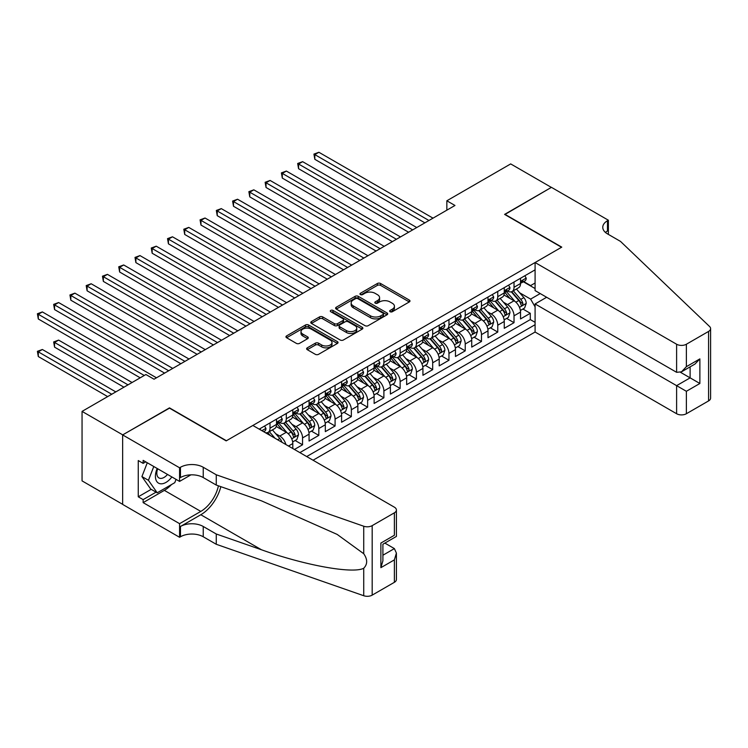 <?xml version="1.0" encoding="UTF-8"?>
<svg xmlns="http://www.w3.org/2000/svg" width="748" height="748" viewBox="0 0 748 748"><rect width="100%" height="100%" fill="white"/><g stroke="black" fill="none" stroke-linecap="round" stroke-linejoin="round"><path stroke-width="1.12" d="M390.119 311.72A1.58 0.916 0 0 0 392.354 311.72L409.315 301.93A2.263 1.3 0 0 0 409.979 301.005A2.263 1.3 0 0 0 409.315 300.079L380.573 283.492A2.263 1.3 0 0 0 377.385 283.492L360.414 293.281A1.58 0.916 0 0 0 359.956 293.927A1.58 0.916 0 0 0 360.414 294.572A1.58 0.916 0 0 0 362.649 294.572L364.846 293.31A7.228 4.17 0 0 1 375.066 293.31L377.459 294.693A7.228 4.17 0 0 1 379.582 297.639A7.228 4.17 0 0 1 377.459 300.593L375.262 301.855A1.58 0.916 0 0 0 374.804 302.501A1.58 0.916 0 0 0 375.262 303.146A1.58 0.916 0 0 0 377.497 303.146L379.694 301.883A7.228 4.17 0 0 1 389.914 301.883L392.307 303.267A7.228 4.17 0 0 1 394.43 306.213A7.228 4.17 0 0 1 392.307 309.167L390.119 310.429A1.58 0.916 0 0 0 389.652 311.075A1.58 0.916 0 0 0 390.119 311.72L390.119 310.429M307.288 347.839A2.263 1.3 0 0 0 306.624 348.755A2.263 1.3 0 0 0 307.288 349.681L315.347 354.337A2.263 1.3 0 0 0 318.545 354.337L337.385 343.454A2.263 1.3 0 0 0 338.049 342.537A2.263 1.3 0 0 0 337.385 341.612L308.644 325.015A2.263 1.3 0 0 0 305.446 325.015L286.606 335.899A2.263 1.3 0 0 0 285.951 336.815A2.263 1.3 0 0 0 286.606 337.741L296.348 343.36A2.263 1.3 0 0 0 299.546 343.36L307.606 338.713A2.263 1.3 0 0 0 308.269 337.787A2.263 1.3 0 0 0 307.606 336.862L302.772 334.076A6.04 3.488 0 0 1 301.005 331.607A6.04 3.488 0 0 1 304.735 328.391A6.04 3.488 0 0 1 311.318 329.148L330.242 340.069A6.04 3.488 0 0 1 332.009 342.537A6.04 3.488 0 0 1 328.279 345.754A6.04 3.488 0 0 1 321.696 344.996L318.545 343.182A2.263 1.3 0 0 0 315.347 343.182L307.288 347.839L307.288 349.681M169.487 408.146L122.719 434.869L82.056 411.391L82.056 480.889L122.644 504.32M169.487 407.866L226.42 440.74L561.524 247.27L504.591 214.396L551.36 187.393L510.688 163.915L446.846 200.782L446.846 210.169M82.056 411.391L145.897 374.524L154.032 379.217L454.971 205.476L446.846 200.782M365.005 325.661A2.263 1.3 0 0 0 368.203 325.661L387.043 314.786A2.263 1.3 0 0 0 387.707 313.861A2.263 1.3 0 0 0 387.043 312.945L358.301 296.348A2.263 1.3 0 0 0 355.104 296.348L336.263 307.232A2.263 1.3 0 0 0 335.609 308.148A2.263 1.3 0 0 0 336.263 309.074L365.005 325.661M331.392 312.066A1.58 0.916 0 0 1 332.991 312.29L332.991 310.411L362.21 327.278A2.263 1.3 0 0 1 362.874 328.204A2.263 1.3 0 0 1 362.21 329.12L343.369 340.003A2.263 1.3 0 0 1 340.181 340.003L311.439 323.407L319.499 318.788L319.499 316.909L311.439 321.565A2.263 1.3 0 0 0 310.775 322.481A2.263 1.3 0 0 0 311.439 323.407L311.439 321.565M319.499 318.788A2.263 1.3 0 0 1 322.697 318.788L322.697 316.909A2.263 1.3 0 0 0 319.499 316.909M322.697 316.909L334.347 323.641A2.263 1.3 0 0 0 337.544 323.641L342.893 320.546A2.263 1.3 0 0 0 343.556 319.63A2.263 1.3 0 0 0 342.893 318.704L330.756 311.701A1.58 0.916 0 0 1 330.298 311.056A1.58 0.916 0 0 1 331.271 310.214A1.58 0.916 0 0 1 332.991 310.411M294.422 449.473L302.557 444.78L295.151 440.507M291.963 424.294L296.049 426.65A9.2 5.311 60 0 1 302.557 437.917L309.064 434.167L309.064 441.021L318.816 435.383L311.42 431.11M308.232 414.897L312.309 417.253A9.2 5.311 60 0 1 318.816 428.529L325.324 424.771L325.324 431.624L335.085 425.995L327.689 421.722M324.492 405.51L328.578 407.866A9.2 5.311 60 0 1 335.085 419.132L341.593 415.383L341.593 422.237L351.354 416.599L343.949 412.326M340.761 396.113L344.847 398.478A9.2 5.311 60 0 1 351.354 409.745L357.862 405.986L357.862 412.84L367.623 407.211L360.218 402.938M357.03 386.725L361.116 389.082A9.2 5.311 60 0 1 367.623 400.348L374.131 396.599L374.131 403.453L383.892 397.814L376.487 393.541M373.299 377.329L377.385 379.694A9.2 5.311 60 0 1 383.892 390.961L390.391 387.202L390.391 394.056L400.152 388.427L392.756 384.154M389.568 367.941L393.644 370.297A9.2 5.311 60 0 1 400.152 381.574L406.66 377.815L406.66 384.668L416.421 379.03L409.025 374.757M405.827 358.554L409.913 360.91A9.2 5.311 60 0 1 416.421 372.177L422.929 368.418L422.929 375.281L432.69 369.643L425.285 365.37M422.096 349.157L426.182 351.513A9.2 5.311 60 0 1 432.69 362.789L439.198 359.031L439.198 365.884L448.959 360.246L441.554 355.973M438.365 339.77L442.451 342.126A9.2 5.311 60 0 1 448.959 353.393L455.467 349.634L455.467 356.497L465.228 350.859L457.823 346.586M454.634 330.373L458.72 332.729A9.2 5.311 60 0 1 465.228 344.005L471.726 340.247L471.726 347.1L481.488 341.471L474.092 337.189M470.903 320.986L474.98 323.342A9.2 5.311 60 0 1 481.488 334.608L487.995 330.85L487.995 337.713L497.757 332.075L490.351 327.802M487.163 311.589L491.249 313.945A9.2 5.311 60 0 1 497.757 325.221L504.264 321.462L504.264 328.316L514.026 322.687L514.026 315.824A9.2 5.311 -120 0 0 507.518 304.558L503.432 302.201M506.62 318.414L514.026 322.687M292.795 448.529L292.795 443.555A9.2 5.311 -120 0 0 286.288 432.288L276.227 426.472M285.904 444.555A9.2 5.311 60 0 0 279.78 436.037L275.694 433.681M309.064 434.167A9.2 5.311 -120 0 0 302.557 422.891L292.496 417.085M325.324 424.771A9.2 5.311 -120 0 0 318.816 413.504L308.756 407.697M341.593 415.383A9.2 5.311 -120 0 0 335.085 404.107L325.025 398.301M357.862 405.986A9.2 5.311 -120 0 0 351.354 394.72L341.294 388.913M374.131 396.599A9.2 5.311 -120 0 0 367.623 385.323L357.563 379.517M390.391 387.202A9.2 5.311 -120 0 0 383.892 375.935L373.832 370.129M406.66 377.815A9.2 5.311 -120 0 0 400.152 366.539L390.091 360.732M422.929 368.418A9.2 5.311 -120 0 0 416.421 357.151L406.36 351.345M439.198 359.031A9.2 5.311 -120 0 0 432.69 347.755L422.629 341.948M455.467 349.634A9.2 5.311 -120 0 0 448.959 338.367L438.898 332.561M471.726 340.247A9.2 5.311 -120 0 0 465.228 328.98L455.167 323.164M487.995 330.85A9.2 5.311 -120 0 0 481.488 319.583L471.427 313.777M504.264 321.462A9.2 5.311 -120 0 0 497.757 310.196L487.696 304.38M313.047 460.226L535.091 332.028L676.613 413.738L676.613 385.65L690.114 377.862L690.114 366.857M306.699 456.561L535.091 324.707M535.091 269.85L259.201 429.137M279.696 422.47L279.78 422.517A9.2 5.311 60 0 0 284.38 422.975L290.888 419.217A9.2 5.311 -120 0 0 292.795 415L292.795 409.745M295.965 413.074L296.049 413.12A9.2 5.311 60 0 0 300.649 413.579L307.157 409.82A9.2 5.311 -120 0 0 309.064 405.612L309.064 400.348M312.225 403.686L312.309 403.733A9.2 5.311 60 0 0 316.918 404.191L323.416 400.432A9.2 5.311 -120 0 0 325.324 396.216L325.324 390.961M328.494 394.29L328.578 394.346A9.2 5.311 60 0 0 333.178 394.794L339.686 391.045A9.2 5.311 -120 0 0 341.593 386.828L341.593 381.564M344.763 384.902L344.847 384.949A9.2 5.311 60 0 0 349.447 385.407L355.954 381.648A9.2 5.311 -120 0 0 357.862 377.441L357.862 372.177M361.032 375.505L361.116 375.561A9.2 5.311 60 0 0 365.716 376.01L372.224 372.261A9.2 5.311 -120 0 0 374.131 368.044L374.131 362.789M377.301 366.118L377.385 366.165A9.2 5.311 60 0 0 381.985 366.623L388.493 362.864A9.2 5.311 -120 0 0 390.391 358.657L390.391 353.393M393.56 356.721L393.644 356.777A9.2 5.311 60 0 0 398.254 357.226L404.752 353.477A9.2 5.311 -120 0 0 406.66 349.26L406.66 344.005M409.829 347.334L409.913 347.381A9.2 5.311 60 0 0 414.514 347.839L421.021 344.08A9.2 5.311 -120 0 0 422.929 339.873L422.929 334.608M426.098 337.946L426.182 337.993A9.2 5.311 60 0 0 430.783 338.451L437.29 334.693A9.2 5.311 -120 0 0 439.198 330.476L439.198 325.221M442.367 328.55L442.451 328.596A9.2 5.311 60 0 0 447.052 329.055L453.559 325.296A9.2 5.311 -120 0 0 455.467 321.088L455.467 315.824M458.627 319.162L458.72 319.209A9.2 5.311 60 0 0 463.321 319.667L469.828 315.908A9.2 5.311 -120 0 0 471.726 311.692L471.726 306.437M474.896 309.766L474.98 309.812A9.2 5.311 60 0 0 479.58 310.27L486.088 306.512A9.2 5.311 -120 0 0 487.995 302.304L487.995 297.04M491.165 300.378L491.249 300.425A9.2 5.311 60 0 0 495.849 300.883L502.357 297.124A9.2 5.311 -120 0 0 504.264 292.907L504.264 287.653M299.873 452.615L530.295 319.583L530.295 313.29L520.533 318.929L520.533 312.075A9.2 5.311 -120 0 0 514.026 300.799L503.965 294.993M507.434 290.981L507.518 291.037A9.2 5.311 -120 0 0 512.118 291.486A9.2 5.311 -120 0 0 514.026 287.279L514.026 282.015M512.118 291.486L518.626 287.728A9.2 5.311 -120 0 0 520.533 283.52L520.533 278.256M260.257 429.745L260.257 428.529M270.019 422.891L270.019 428.155A9.2 5.311 60 0 1 268.111 432.363A9.2 5.311 60 0 1 265.278 432.643M268.111 432.363L274.619 428.604A9.2 5.311 -120 0 0 276.526 424.397L276.526 419.132M286.288 413.504L286.288 418.758A9.2 5.311 60 0 1 284.38 422.975M302.557 404.107L302.557 409.371A9.2 5.311 60 0 1 300.649 413.579M318.816 394.72L318.816 399.974A9.2 5.311 60 0 1 316.918 404.191M335.085 385.323L335.085 390.587A9.2 5.311 60 0 1 333.178 394.794M351.354 375.935L351.354 381.19A9.2 5.311 60 0 1 349.447 385.407M367.623 366.539L367.623 371.803A9.2 5.311 60 0 1 365.716 376.01M383.892 357.151L383.892 362.406A9.2 5.311 60 0 1 381.985 366.623M400.152 347.755L400.152 353.019A9.2 5.311 60 0 1 398.254 357.226M416.421 338.367L416.421 343.622A9.2 5.311 60 0 1 414.514 347.839M432.69 328.98L432.69 334.234A9.2 5.311 60 0 1 430.783 338.451M448.959 319.583L448.959 324.847A9.2 5.311 60 0 1 447.052 329.055M465.228 310.196L465.228 315.45A9.2 5.311 60 0 1 463.321 319.667M481.488 300.799L481.488 306.063A9.2 5.311 60 0 1 479.58 310.27M497.757 291.411L497.757 296.666A9.2 5.311 60 0 1 495.849 300.883M497.757 325.221L497.757 332.075M481.488 334.608L481.488 341.471M465.228 344.005L465.228 350.859M448.959 353.393L448.959 360.246M432.69 362.789L432.69 369.643M416.421 372.177L416.421 379.03M400.152 381.574L400.152 388.427M383.892 390.961L383.892 397.814M367.623 400.348L367.623 407.211M351.354 409.745L351.354 416.599M335.085 419.132L335.085 425.995M318.816 428.529L318.816 435.383M302.557 437.917L302.557 444.78M535.091 306.858L530.613 299.106L519.701 292.805M530.613 299.106L540.215 293.571M523.376 281.781L535.091 288.541M523.703 281.594L530.613 285.586L535.091 283.006M522.889 309.018L530.295 313.29M530.295 319.583L535.091 322.351M390.746 311.944L392.307 311.046A7.228 4.17 0 0 0 394.43 308.092L394.43 306.213M379.582 297.639L379.582 299.518A7.228 4.17 0 0 1 377.459 302.473L375.898 303.37M409.287 301.94L380.573 285.371A2.263 1.3 0 0 0 377.385 285.371L361.05 294.796M387.015 314.805L358.301 298.228A2.263 1.3 0 0 0 355.104 298.228L336.291 309.092M383.051 314.506A1.58 0.916 0 0 0 383.509 313.861A1.58 0.916 0 0 0 383.051 313.216L357.825 298.658A1.58 0.916 0 0 0 355.59 298.658L353.271 299.995A7.228 4.17 0 0 0 351.158 302.94A7.228 4.17 0 0 0 353.271 305.895L370.512 315.843A7.228 4.17 0 0 0 380.732 315.843L383.051 314.506L383.051 316.385A1.58 0.916 0 0 0 383.509 315.74L383.509 313.861M351.158 302.94L351.158 304.819A7.228 4.17 0 0 0 353.271 307.765L353.271 305.895M383.051 316.385L380.732 317.722A7.228 4.17 0 0 1 370.512 317.722L353.271 307.765M322.697 318.788L334.347 325.511A2.263 1.3 0 0 0 337.544 325.511L342.893 322.425A2.263 1.3 0 0 0 343.556 321.509L343.556 319.63M332.991 312.29L362.182 329.139M346.446 330.616A6.04 3.488 0 0 0 353.028 331.373A6.04 3.488 0 0 0 356.759 328.157A6.04 3.488 0 0 0 354.991 325.689L348.325 321.836A2.263 1.3 0 0 0 345.127 321.836L339.779 324.931A2.263 1.3 0 0 0 339.115 325.848A2.263 1.3 0 0 0 339.779 326.773L346.446 330.616L346.446 332.495A6.04 3.488 0 0 0 353.028 333.253A6.04 3.488 0 0 0 356.759 330.036L356.759 328.157M339.115 325.848L339.115 327.727A2.263 1.3 0 0 0 339.779 328.653L339.779 326.773M346.446 332.495L339.779 328.653M332.009 342.537L332.009 344.417A6.04 3.488 0 0 1 328.279 347.633A6.04 3.488 0 0 1 321.696 346.876L318.545 345.062A2.263 1.3 0 0 0 315.347 345.062L307.316 349.699M301.005 331.607L301.005 333.486A6.04 3.488 0 0 0 302.772 335.955L302.772 334.076M307.578 338.722L302.772 335.955M337.357 343.472L308.644 326.895A2.263 1.3 0 0 0 305.446 326.895L286.634 337.759M520.393 310.457L524.6 308.036L526.227 303.333A6.096 3.516 -120 0 0 523.852 297.611L516.419 289.009M514.933 301.397L506.433 291.561M510.099 298.536L505.162 292.823A14.605 8.434 -120 0 0 504.713 292.318M314.833 196.883L392.345 241.632L282.305 178.099L282.305 173.405L286.372 171.058L400.479 236.938M511.286 291.823L518.803 300.528A6.096 3.516 60 0 1 520.982 304.726C521.898 305.951 522.543 305.577 522.936 303.594A6.096 3.516 -120 0 0 520.758 299.396L513.324 290.794M511.735 291.673L519.813 301.033A3.104 1.795 60 0 1 520.589 302.248L522.936 303.594M520.982 304.726L521.421 305.446M524.844 275.769L526.227 278.163A6.096 3.516 60 0 1 524.965 280.865L521.87 282.651A6.096 3.516 -120 0 0 522.936 281.248L522.805 280.706M428.95 220.501L314.833 154.621L318.9 152.274L433.017 218.154M520.739 282.931L520.758 282.931A6.096 3.516 -120 0 0 521.87 282.651M522.141 280.79L522.936 281.248C522.553 280.322 521.898 280.696 520.982 282.37A6.096 3.516 60 0 1 520.533 283.24M424.883 222.848L314.833 159.315L314.833 154.621L313.936 154.097L318.9 152.274M314.833 159.315L313.936 154.097M157.192 468.482A14.951 8.63 120 0 0 160.708 483.806A14.951 8.63 120 0 0 171.862 476.953M157.697 468.772A10.238 5.909 120 0 0 158.95 477.935A10.238 5.909 120 0 0 160.446 478.393A10.238 5.909 120 0 0 167.505 474.438M176.051 479.375L174.77 482.675L157.211 492.81L150.703 489.052L141.924 476.56L147.281 462.76M157.211 492.81L148.431 480.319L153.789 466.509M141.924 476.56L148.431 480.319M546.638 297.274L535.091 303.95L686.374 391.288L686.374 413.738L708.58 400.919L708.58 331.42A6.9 3.983 0 0 0 710.6 328.596A6.9 3.983 0 0 0 709.609 326.539L620.494 241.398L607.479 233.881A16.101 9.294 180 0 1 602.766 227.308A16.101 9.294 180 0 1 607.479 220.735L608.376 220.221L551.435 187.346L504.835 214.536M535.091 303.95L535.091 332.028M504.835 214.255L561.767 247.13L535.091 262.529L676.613 344.239A6.9 3.983 0 0 0 686.374 344.239L708.58 331.42M608.376 220.221L608.376 233.834L607.89 234.115M535.091 262.529L535.091 290.607L676.613 372.317L676.613 344.239M710.6 328.596L710.6 398.095A6.9 3.983 180 0 1 708.58 400.919M686.374 413.738A6.9 3.983 180 0 1 676.613 413.738M605.45 232.45A16.101 9.294 180 0 1 607.479 231.02L607.479 220.735M680.521 372.317L699.876 383.49L686.374 391.288M686.374 344.239L686.374 366.679L681.493 371.831L676.613 372.317M686.374 366.679L699.876 358.89L694.995 364.042L681.493 371.831M252.861 425.472L394.383 507.181A6.9 3.983 -0 0 1 396.403 509.996A6.9 3.983 -0 0 1 394.383 512.819L372.177 525.638L372.177 595.137A6.9 3.983 180 0 1 363.724 595.726L216.256 544.282L203.241 536.765A16.101 9.294 -0 0 0 180.464 536.765L179.576 537.288L122.644 504.414L122.644 434.915L169.244 408.006L226.177 440.881L252.861 425.472M216.256 544.282L216.256 533.997L261.473 549.771C304.698 565.348 352.981 574.071 363.724 568.246C367.642 564.235 367.642 559.392 363.724 553.716L337.198 534.427L261.473 500.842L216.256 485.069L203.241 477.551A16.101 9.294 -0 0 0 180.464 477.551L180.464 467.266L179.576 467.781L122.644 434.915M216.256 485.069L216.256 474.784L203.241 467.266A16.101 9.294 -0 0 0 180.464 467.266M261.473 549.771L200.801 514.746L180.464 526.48A16.101 9.294 -0 0 1 203.241 526.48L216.256 533.997M394.383 582.318L394.383 559.869L396.403 553.071L396.403 579.504A6.9 3.983 180 0 1 394.383 582.318L372.177 595.137M363.724 553.716L363.724 526.227L216.256 474.784M171.535 484.545A25.881 14.941 -60 0 1 164.364 490.37L143.139 502.628L143.139 499.627L156.07 492.156M145.738 461.871L143.139 463.367L138.258 460.553L138.258 496.803L143.139 499.627M143.139 463.367L143.139 460.366L179.576 481.403L179.576 467.781M179.576 537.288L179.576 523.665L200.801 511.408A25.881 14.941 120 0 0 218.425 485.817M143.139 502.628L179.576 523.665M384.855 543.095L394.383 548.602L396.403 553.071M200.801 514.746A29.967 17.297 120 0 0 220.838 486.668M190.936 474.84L179.576 481.403M363.724 526.227A6.9 3.983 -0 0 0 372.177 525.638M138.258 496.803L151.19 489.342M394.383 559.869L380.882 567.667L382.901 560.86L382.901 544.226L396.403 536.428L396.403 509.996M380.882 567.667L380.882 543.057C383.509 544.581 383.509 544.581 380.882 543.057L394.383 535.259C397.01 536.784 397.01 536.784 394.383 535.259L394.383 512.819M504.124 319.854L508.331 317.423L509.958 312.729A6.096 3.516 -120 0 0 507.583 307.007L500.15 298.396M498.664 310.785L490.164 300.948M493.83 307.924L488.893 302.211A14.605 8.434 -120 0 0 488.444 301.706M298.564 206.27L376.076 251.029M495.026 301.21L502.544 309.915A6.096 3.516 60 0 1 504.713 314.113C505.629 315.338 506.284 314.964 506.667 312.991A6.096 3.516 -120 0 0 504.489 308.784L497.055 300.182M495.466 301.07L503.544 310.42A3.104 1.795 60 0 1 504.33 311.636L506.667 312.991M504.713 314.113L505.162 314.833M487.864 329.242L492.062 326.82L493.689 322.117A6.096 3.516 -120 0 0 491.314 316.395L483.881 307.793M482.395 320.181L473.895 310.345M477.561 317.311L472.633 311.607A14.605 8.434 -120 0 0 472.175 311.103M282.305 215.667L359.816 260.416L249.767 196.883L249.767 192.189L253.834 189.833L367.951 255.723M478.757 310.607L486.275 319.303A6.096 3.516 60 0 1 488.444 323.51C489.36 324.735 490.015 324.361 490.398 322.379A6.096 3.516 -120 0 0 488.229 318.181L480.796 309.579M479.197 310.457L487.275 319.817A3.104 1.795 60 0 1 488.061 321.032L490.398 322.379M488.444 323.51L488.893 324.23M471.595 338.638L475.793 336.207L477.42 331.514A6.096 3.516 -120 0 0 475.045 325.791L467.612 317.18M466.126 329.569L457.636 319.733M461.292 326.708L456.364 320.995A14.605 8.434 -120 0 0 455.906 320.49M266.036 225.054L343.547 269.804L233.498 206.27L233.498 201.577L237.565 199.23L351.682 265.11M462.488 319.994L470.006 328.699A6.096 3.516 60 0 1 472.184 332.897C473.091 334.122 473.746 333.748 474.129 331.775A6.096 3.516 -120 0 0 471.96 327.568L464.527 318.966M462.928 319.854L471.006 329.204A3.104 1.795 60 0 1 471.792 330.42L474.129 331.775M472.184 332.897L472.624 333.617M455.326 348.026L459.534 345.595L461.151 340.901A6.096 3.516 -120 0 0 458.786 335.179L451.353 326.577M449.857 338.966L441.367 329.129M445.023 336.095L440.095 330.392A14.605 8.434 -120 0 0 439.646 329.877M249.767 234.451L327.278 279.2L217.229 215.667L217.229 210.964L221.296 208.617L335.413 274.507M446.219 329.382L453.737 338.087A6.096 3.516 60 0 1 455.915 342.294C456.832 343.519 457.477 343.136 457.86 341.163A6.096 3.516 -120 0 0 455.691 336.965L448.258 328.353M446.668 329.242L454.737 338.601A3.104 1.795 60 0 1 455.523 339.807L457.86 341.163M455.915 342.294L456.355 343.014M508.575 285.166L509.958 287.559A6.096 3.516 60 0 1 508.696 290.252L505.601 292.038A6.096 3.516 -120 0 0 506.667 290.635L506.536 290.093M412.681 229.888L298.564 164.008L302.631 161.662L416.748 227.542M504.47 292.328L504.489 292.328A6.096 3.516 -120 0 0 505.601 292.038M505.882 290.177L506.667 290.635C506.284 289.719 505.629 290.093 504.713 291.757A6.096 3.516 60 0 1 504.264 292.627M408.614 232.245L298.564 168.702L298.564 164.008L297.676 163.494L302.631 161.662M298.564 168.702L297.676 163.494M492.306 294.553L493.689 296.947A6.096 3.516 60 0 1 492.427 299.649L489.342 301.435A6.096 3.516 -120 0 0 490.398 300.023L490.267 299.49M396.412 239.285L281.407 172.882L286.372 171.058M488.201 301.715L488.229 301.715A6.096 3.516 -120 0 0 489.342 301.435M489.613 299.574L490.398 300.023C490.015 299.106 489.36 299.481 488.444 301.154A6.096 3.516 60 0 1 487.995 302.024M282.305 178.099L281.407 172.882M476.037 303.95L477.42 306.343A6.096 3.516 60 0 1 476.158 309.036L473.073 310.822A6.096 3.516 -120 0 0 474.129 309.42L474.008 308.877M380.143 248.673L266.036 182.793L270.103 180.446L384.21 246.326M471.932 311.112L471.96 311.112A6.096 3.516 -120 0 0 473.073 310.822M473.344 308.961L474.129 309.42C473.746 308.503 473.101 308.877 472.184 310.542A6.096 3.516 60 0 1 471.726 311.411M376.076 251.019L266.036 187.486L266.036 182.793L265.138 182.278L270.103 180.446M266.036 187.486L265.138 182.278M459.777 313.337L461.151 315.731A6.096 3.516 60 0 1 459.898 318.433L456.804 320.219A6.096 3.516 -120 0 0 457.86 318.807L457.739 318.274M363.883 258.069L248.869 191.666L253.834 189.833M455.663 320.499L455.691 320.499A6.096 3.516 -120 0 0 456.804 320.219M457.075 318.358L457.86 318.807C457.477 317.891 456.832 318.265 455.915 319.938A6.096 3.516 60 0 1 455.467 320.808M249.767 196.883L248.869 191.666M439.057 357.413L443.265 354.991L444.892 350.298A6.096 3.516 -120 0 0 442.517 344.566L435.084 335.964M433.597 348.353L425.098 338.517M428.763 345.492L423.826 339.779A14.605 8.434 -120 0 0 423.377 339.274M233.498 243.839L311.009 288.588L200.969 225.054L200.969 220.361L205.036 218.014L319.144 283.894M429.95 338.779L437.468 347.483A6.096 3.516 60 0 1 439.646 351.682C440.563 352.906 441.217 352.532 441.601 350.55A6.096 3.516 -120 0 0 439.422 346.352L431.989 337.75M430.399 338.638L438.478 347.988A3.104 1.795 60 0 1 439.254 349.204L441.601 350.55M439.646 351.682L440.086 352.401M443.508 322.734L444.892 325.128A6.096 3.516 60 0 1 443.629 327.82L440.535 329.606A6.096 3.516 -120 0 0 441.601 328.204L441.47 327.661M347.614 267.457L232.6 201.062L237.565 199.23M439.403 329.896L439.422 329.896A6.096 3.516 -120 0 0 440.535 329.606M440.815 327.746L441.601 328.204C441.217 327.287 440.563 327.661 439.646 329.326A6.096 3.516 60 0 1 439.198 330.195M233.498 206.27L232.6 201.062M422.788 366.81L426.996 364.379L428.623 359.685A6.096 3.516 -120 0 0 426.248 353.963L418.815 345.361M417.328 357.75L408.829 347.914M412.494 354.879L407.567 349.176A14.605 8.434 -120 0 0 407.108 348.661M217.229 253.235L294.74 297.985L184.7 234.451L184.7 229.748L188.767 227.401L302.875 293.291M413.691 348.166L421.208 356.871A6.096 3.516 60 0 1 423.377 361.069C424.294 362.303 424.948 361.92 425.332 359.947A6.096 3.516 -120 0 0 423.153 355.749L415.729 347.137M414.13 348.026L422.209 357.376A3.104 1.795 60 0 1 422.994 358.591L425.332 359.947M423.377 361.069L423.826 361.798M427.239 332.121L428.623 334.515A6.096 3.516 60 0 1 427.36 337.217L424.266 338.994A6.096 3.516 -120 0 0 425.332 337.591L425.201 337.049M331.345 276.854L216.34 210.45L221.296 208.617M423.134 339.283L423.153 339.283A6.096 3.516 -120 0 0 424.266 338.994M424.546 337.142L425.332 337.591C424.948 336.675 424.294 337.049 423.377 338.722A6.096 3.516 60 0 1 422.929 339.592M217.229 215.667L216.34 210.45M406.529 376.197L410.727 373.776L412.354 369.082A6.096 3.516 -120 0 0 409.979 363.35L402.546 354.748M401.059 367.137L392.569 357.301M396.225 364.276L391.298 358.563A14.605 8.434 -120 0 0 390.839 358.058M200.969 262.623L278.48 307.372L168.431 243.839L168.431 239.145L172.498 236.798L286.615 302.678M397.422 357.563L404.939 366.268A6.096 3.516 60 0 1 407.108 370.466C408.025 371.691 408.679 371.317 409.062 369.334A6.096 3.516 -120 0 0 406.893 365.136L399.46 356.534M397.861 357.422L405.94 366.772A3.104 1.795 60 0 1 406.725 367.988L409.062 369.334M407.108 370.466L407.557 371.186M410.97 341.509L412.354 343.912A6.096 3.516 60 0 1 411.091 346.605L408.006 348.39A6.096 3.516 -120 0 0 409.062 346.988L408.932 346.446M315.076 286.241L200.071 219.847L205.036 218.014M406.865 348.671L406.893 348.671A6.096 3.516 -120 0 0 408.006 348.39M408.277 346.53L409.062 346.988C408.679 346.062 408.034 346.446 407.108 348.11A6.096 3.516 60 0 1 406.66 348.979M200.969 225.054L200.071 219.847M390.26 385.594L394.458 383.163L396.085 378.469A6.096 3.516 -120 0 0 393.71 372.747L386.286 364.136M384.79 376.524L376.3 366.698M379.956 373.663L375.029 367.96A14.605 8.434 -120 0 0 374.58 367.446M184.7 272.02L262.211 316.769L152.162 253.235L152.162 248.532L156.229 246.186L270.346 312.066M381.153 366.95L388.67 375.655A6.096 3.516 60 0 1 390.849 379.853C391.765 381.078 392.41 380.704 392.794 378.731A6.096 3.516 -120 0 0 390.624 374.533L383.191 365.922M381.592 366.81L389.671 376.16A3.104 1.795 60 0 1 390.456 377.375L392.794 378.731M390.849 379.853L391.288 380.582M394.71 350.906L396.085 353.299A6.096 3.516 60 0 1 394.822 356.001L391.737 357.778A6.096 3.516 -120 0 0 392.794 356.375L392.672 355.833M298.807 295.638L183.802 229.234L188.767 227.401M390.596 358.068L390.624 358.068A6.096 3.516 -120 0 0 391.737 357.778M392.008 355.926L392.794 356.375C392.41 355.459 391.765 355.833 390.849 357.507A6.096 3.516 60 0 1 390.391 358.367M184.7 234.451L183.802 229.234M373.991 394.981L378.198 392.56L379.825 387.857A6.096 3.516 -120 0 0 377.45 382.135L370.017 373.533M368.521 385.921L360.031 376.085M363.687 383.06L358.76 377.347A14.605 8.434 -120 0 0 358.311 376.842M168.431 281.407L245.942 326.156L135.893 262.623L135.893 257.929L139.96 255.582L254.077 321.462M364.884 376.347L372.401 385.052A6.096 3.516 60 0 1 374.58 389.25C375.496 390.475 376.141 390.101 376.534 388.119A6.096 3.516 -120 0 0 374.355 383.92L366.922 375.318M365.333 376.207L373.402 385.557A3.104 1.795 60 0 1 374.187 386.772L376.534 388.119M374.58 389.25L375.019 389.97M378.441 360.293L379.825 362.687A6.096 3.516 60 0 1 378.563 365.389L375.468 367.175A6.096 3.516 -120 0 0 376.534 365.772L376.403 365.23M282.548 305.025L167.533 238.631L172.498 236.798M374.327 367.455L374.355 367.455A6.096 3.516 -120 0 0 375.468 367.175M375.739 365.314L376.534 365.772C376.151 364.846 375.496 365.23 374.58 366.894A6.096 3.516 60 0 1 374.131 367.764M168.431 243.839L167.533 238.631M357.722 404.378L361.929 401.947L363.556 397.253A6.096 3.516 -120 0 0 361.181 391.531L353.748 382.92M352.261 395.309L343.762 385.482M347.427 392.448L342.491 386.744A14.605 8.434 -120 0 0 342.042 386.23M152.162 290.794L229.673 335.553L119.633 272.01L119.633 267.317L123.701 264.97L237.808 330.85M348.615 385.734L356.142 394.439A6.096 3.516 60 0 1 358.311 398.637C359.227 399.862 359.882 399.488 360.265 397.515A6.096 3.516 -120 0 0 358.086 393.317L350.653 384.706M349.064 385.594L357.142 394.944A3.104 1.795 60 0 1 357.918 396.16L360.265 397.515M358.311 398.637L358.75 399.367M362.172 369.69L363.556 372.083A6.096 3.516 60 0 1 362.294 374.776L359.199 376.562A6.096 3.516 -120 0 0 360.265 375.159L360.134 374.617M266.279 314.422L151.274 248.018L156.229 246.186M358.068 376.852L358.086 376.852A6.096 3.516 -120 0 0 359.199 376.562M359.479 374.701L360.265 375.159C359.882 374.243 359.227 374.617 358.311 376.291A6.096 3.516 60 0 1 357.862 377.151M152.162 253.235L151.274 248.018M341.453 413.766L345.66 411.344L347.287 406.641A6.096 3.516 -120 0 0 344.912 400.919L337.479 392.317M335.992 404.705L327.493 394.869M331.158 401.844L326.231 396.131A14.605 8.434 -120 0 0 325.773 395.627M135.893 300.191L213.404 344.94L103.364 281.407L103.364 276.713L107.432 274.366L221.539 340.247M332.355 395.131L339.873 403.836A6.096 3.516 60 0 1 342.042 408.034C342.958 409.259 343.613 408.885 343.996 406.903A6.096 3.516 -120 0 0 341.817 402.704L334.393 394.103M332.795 394.981L340.873 404.341A3.104 1.795 60 0 1 341.658 405.556L343.996 406.903M342.042 408.034L342.491 408.754M345.903 379.077L347.287 381.471A6.096 3.516 60 0 1 346.025 384.173L342.93 385.959A6.096 3.516 -120 0 0 343.996 384.556L343.865 384.014M250.01 323.809L135.005 257.415L139.96 255.582M341.799 386.239L341.817 386.239A6.096 3.516 -120 0 0 342.93 385.959M343.21 384.098L343.996 384.556C343.613 383.631 342.958 384.014 342.042 385.678A6.096 3.516 60 0 1 341.593 386.548M135.893 262.623L135.005 257.415M325.193 423.162L329.391 420.731L331.018 416.038A6.096 3.516 -120 0 0 328.643 410.315L321.21 401.704M319.723 414.093L311.233 404.257M314.889 411.232L309.962 405.528A14.605 8.434 -120 0 0 309.504 405.014M119.633 309.579L197.145 354.337L87.095 290.794L87.095 286.101L91.163 283.754L205.279 349.634M316.086 404.518L323.604 413.223A6.096 3.516 60 0 1 325.773 417.421C326.689 418.646 327.344 418.272 327.727 416.299A6.096 3.516 -120 0 0 325.558 412.101L318.124 403.49M316.526 404.378L324.604 413.728A3.104 1.795 60 0 1 325.389 414.944L327.727 416.299M325.773 417.421L326.221 418.141M329.634 388.474L331.018 390.867A6.096 3.516 60 0 1 329.756 393.56L326.67 395.346A6.096 3.516 -120 0 0 327.727 393.944L327.596 393.401M233.741 333.206L118.736 266.802L123.701 264.97M325.53 395.636L325.558 395.636A6.096 3.516 -120 0 0 326.67 395.346M326.941 393.485L327.727 393.944C327.344 393.027 326.698 393.401 325.773 395.075A6.096 3.516 60 0 1 325.324 395.935M119.633 272.01L118.736 266.802M308.924 432.55L313.122 430.128L314.749 425.425A6.096 3.516 -120 0 0 312.374 419.703L304.95 411.101M303.454 423.49L294.964 413.653M298.62 420.619L293.693 414.916A14.605 8.434 -120 0 0 293.244 414.411M103.364 318.975L180.876 363.724L70.826 300.191L70.826 295.497L74.894 293.151L189.01 359.031M299.817 413.915L307.334 422.62A6.096 3.516 60 0 1 309.513 426.818C310.429 428.043 311.075 427.669 311.458 425.687A6.096 3.516 -120 0 0 309.289 421.489L301.855 412.887M300.257 413.766L308.335 423.125A3.104 1.795 60 0 1 309.12 424.34L311.458 425.687M309.513 426.818L309.953 427.538M313.375 397.861L314.749 400.255A6.096 3.516 60 0 1 313.487 402.957L310.401 404.743A6.096 3.516 -120 0 0 311.458 403.331L311.336 402.798M217.472 342.593L102.467 276.19L107.432 274.366M309.261 405.023L309.289 405.023A6.096 3.516 -120 0 0 310.401 404.743M310.672 402.882L311.458 403.331C311.075 402.415 310.429 402.789 309.513 404.462A6.096 3.516 60 0 1 309.064 405.332M103.364 281.407L102.467 276.19M292.655 441.946L296.863 439.515L298.489 434.822A6.096 3.516 -120 0 0 296.115 429.1L288.681 420.488M287.185 432.877L278.695 423.041M282.351 430.016L277.424 424.303A14.605 8.434 -120 0 0 276.975 423.798M87.095 328.363L164.607 373.112L54.557 309.579L54.557 304.885L58.625 302.538L172.741 368.418M283.548 423.303L291.066 432.007A6.096 3.516 60 0 1 293.244 436.206C294.16 437.43 294.806 437.056 295.198 435.084A6.096 3.516 -120 0 0 293.02 430.876L285.586 422.274M283.997 423.162L292.075 432.512A3.104 1.795 60 0 1 292.851 433.728L295.198 435.084M293.244 436.206L293.684 436.926M297.106 407.258L298.489 409.652A6.096 3.516 60 0 1 297.227 412.344L294.132 414.13A6.096 3.516 -120 0 0 295.198 412.728L295.067 412.185M201.212 351.981L86.198 285.586L91.163 283.754M292.992 414.42L293.02 414.42A6.096 3.516 -120 0 0 294.132 414.13M294.403 412.27L295.198 412.728C294.815 411.811 294.16 412.185 293.244 413.85A6.096 3.516 60 0 1 292.795 414.719M87.095 290.794L86.198 285.586M281.903 442.246A6.096 3.516 -120 0 0 279.846 438.487L272.412 429.885M70.826 337.759L140.203 377.815L38.298 318.975L38.298 314.282L42.365 311.925L156.472 377.815M275.03 438.272L269.317 431.671M267.728 432.55L270.318 435.56M267.288 432.699L269.196 434.906M280.837 416.645L282.22 419.039A6.096 3.516 60 0 1 280.958 421.741L277.863 423.527A6.096 3.516 -120 0 0 278.929 422.115L278.798 421.582M184.943 361.377L69.938 294.974L74.894 293.151M276.732 423.807L276.751 423.807A6.096 3.516 -120 0 0 277.863 423.527M278.144 421.666L278.929 422.115C278.546 421.199 277.891 421.573 276.975 423.246A6.096 3.516 60 0 1 276.526 424.116M70.826 300.191L69.938 294.974M132.078 382.509L58.625 340.106L54.557 342.453L54.557 347.147L123.944 387.202M54.557 347.147L53.669 341.939L128.011 384.855M53.669 341.939L58.625 340.106M264.568 426.042L265.951 428.436A6.096 3.516 60 0 1 264.689 431.129L263.67 431.718M168.674 370.765L53.669 304.371L58.625 302.538M54.557 309.579L53.669 304.371M115.809 391.896L42.365 349.494L38.298 351.841L38.298 356.544L107.675 396.599M38.298 356.544L37.4 351.326L111.742 394.252M37.4 351.326L42.365 349.494M144.271 375.468L37.4 313.758L42.365 311.925M38.298 318.975L37.4 313.758M279.78 436.037L286.288 432.288M296.049 426.65L302.557 422.891M312.309 417.253L318.816 413.504M328.578 407.866L335.085 404.107M344.847 398.478L351.354 394.72M361.116 389.082L367.623 385.323M377.385 379.694L383.892 375.935M393.644 370.297L400.152 366.539M409.913 360.91L416.421 357.151M426.182 351.513L432.69 347.755M442.451 342.126L448.959 338.367M458.72 332.729L465.228 328.98M474.98 323.342L481.488 319.583M491.249 313.945L497.757 310.196M507.518 304.558L514.026 300.799M514.026 287.279L520.533 283.52M270.019 428.155L276.526 424.397M286.288 418.758L292.795 415M302.557 409.371L309.064 405.612M318.816 399.974L325.324 396.216M335.085 390.587L341.593 386.828M351.354 381.19L357.862 377.441M367.623 371.803L374.131 368.044M383.892 362.406L390.391 358.657M400.152 353.019L406.66 349.26M416.421 343.622L422.929 339.873M432.69 334.234L439.198 330.476M448.959 324.847L455.467 321.088M465.228 315.45L471.726 311.692M481.488 306.063L487.995 302.304M497.757 296.666L504.264 292.907M514.026 315.824L520.533 312.075M288.485 446.042L292.795 443.555M392.307 311.046L392.307 309.167M375.262 303.146L375.262 301.855M377.459 302.473L377.459 300.593M360.414 294.572L360.414 293.281M377.385 285.371L377.385 283.492M380.573 285.371L380.573 283.492M409.315 301.93L409.315 300.079M336.263 309.074L336.263 307.232M355.104 298.228L355.104 296.348M358.301 298.228L358.301 296.348M387.043 314.786L387.043 312.945M370.512 317.722L370.512 315.843M380.732 317.722L380.732 315.843M334.347 325.511L334.347 323.641M337.544 325.511L337.544 323.641M342.893 322.425L342.893 320.546M362.21 329.12L362.21 327.278M315.347 345.062L315.347 343.182M318.545 345.062L318.545 343.182M321.696 346.876L321.696 344.996M307.606 338.713L307.606 336.862M286.606 337.741L286.606 335.899M305.446 326.895L305.446 325.015M308.644 326.895L308.644 325.015M337.385 343.454L337.385 341.612M519.467 307.334L526.181 303.454M520.758 299.396L523.852 297.611M515.896 302.201L518.803 300.528M526.181 278.097L520.533 281.36M699.876 358.89L699.876 383.49M203.241 477.551L203.241 467.266M203.241 526.48L203.241 536.765M363.724 595.726L363.724 568.246M180.464 526.48L180.464 536.765M164.364 490.37L200.801 511.408M382.901 555.231L394.383 548.602M503.198 316.722L509.921 312.842M504.489 308.784L507.583 307.007M499.636 311.598L502.544 309.915M486.929 326.119L493.652 322.238M488.229 318.181L491.314 316.395M483.367 320.986L486.275 319.303M470.66 335.506L477.383 331.626M471.96 327.568L475.045 325.791M467.098 330.373L470.006 328.699M454.401 344.903L461.114 341.023M455.691 336.965L458.786 335.179M450.829 339.77L453.737 338.087M509.921 287.484L504.264 290.748M493.652 296.881L487.995 300.144M477.383 306.269L471.726 309.532M461.114 315.665L455.467 318.929M438.132 354.29L444.845 350.41M439.422 346.352L442.517 344.566M434.56 349.157L437.468 347.483M444.845 325.053L439.198 328.316M421.863 363.687L428.585 359.807M423.153 355.749L426.248 353.963M418.3 358.554L421.208 356.871M428.585 334.45L422.929 337.713M405.594 373.074L412.316 369.194M406.893 365.136L409.979 363.35M402.031 367.941L404.939 366.268M412.316 343.837L406.66 347.1M389.325 382.471L396.047 378.591M390.624 374.533L393.71 372.747M385.762 377.338L388.67 375.655M396.047 353.234L390.391 356.497M373.065 391.859L379.778 387.978M374.355 383.92L377.45 382.135M369.493 386.725L372.401 385.052M379.778 362.621L374.131 365.884M356.796 401.246L363.509 397.375M358.086 393.317L361.181 391.531M353.234 396.122L356.142 394.439M363.509 372.008L357.862 375.281M340.527 410.643L347.25 406.762M341.817 402.704L344.912 400.919M336.965 405.51L339.873 403.836M347.25 381.405L341.593 384.668M324.258 420.03L330.981 416.15M325.558 412.101L328.643 410.315M320.696 414.906L323.604 413.223M330.981 390.793L325.324 394.056M307.989 429.427L314.712 425.547M309.289 421.489L312.374 419.703M304.427 424.294L307.334 422.62M314.712 400.189L309.064 403.453M291.729 438.814L298.443 434.934M293.02 430.876L296.115 429.1M288.158 433.69L291.066 432.007M298.443 409.577L292.795 412.84M277.62 439.768L279.846 438.487M282.183 418.974L276.526 422.237M265.914 428.361L261.884 430.689"/></g></svg>
